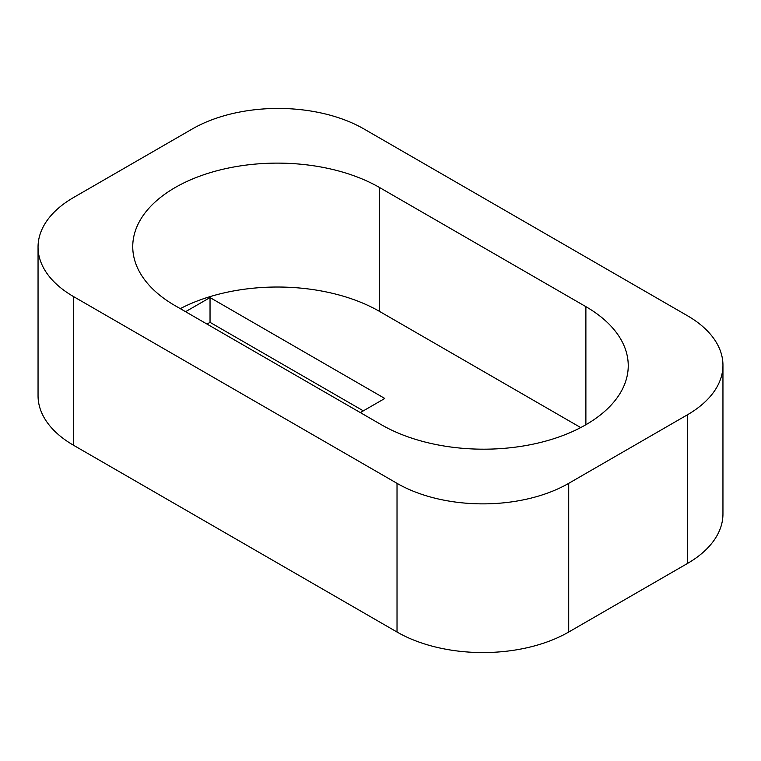 <?xml version="1.0" encoding="UTF-8"?>
<svg xmlns="http://www.w3.org/2000/svg" width="761" height="761" viewBox="0 0 761 761"><rect width="100%" height="100%" fill="white"/><g stroke="black" fill="none" stroke-linecap="round" stroke-linejoin="round"><path stroke-width="1.14" d="M38.05 247.059L38.05 395.739A121.399 70.088 180 0 0 73.608 445.299L397.023 632.03A121.399 70.088 180 0 0 568.714 632.03L687.392 563.511A121.399 70.088 0 0 0 722.95 513.941L722.95 365.261A121.399 70.088 0 0 0 687.392 315.701L363.977 128.97A121.399 70.088 0 0 0 192.286 128.97L73.608 197.489A121.399 70.088 180 0 0 38.05 247.059A121.399 70.088 180 0 0 73.608 296.619L397.023 483.34A121.399 70.088 180 0 0 568.714 483.34L687.392 414.821A121.399 70.088 0 0 0 722.95 365.261M363.33 410.854L210.036 322.35L207.03 324.091M381.356 424.733A144.619 83.491 0 0 0 538.959 442.835A144.619 83.491 0 0 0 628.244 365.689A144.619 83.491 0 0 0 585.884 306.654L379.653 187.577A144.638 83.501 0 0 0 222.031 169.475A144.638 83.501 0 0 0 132.747 246.621A144.638 83.501 0 0 0 176.619 306.531L381.356 424.733M185.57 311.696L210.036 297.57L210.036 322.35M210.036 297.57L384.79 398.469L360.324 412.595M580.71 427.577L379.653 311.477A144.638 83.501 0 0 0 180.281 308.643M568.714 632.03L568.714 483.34M687.392 563.511L687.392 414.821M397.023 632.03L397.023 483.34M73.608 445.299L73.608 296.619M585.884 306.654L585.884 424.733M379.653 187.577L379.653 311.477"/></g></svg>
